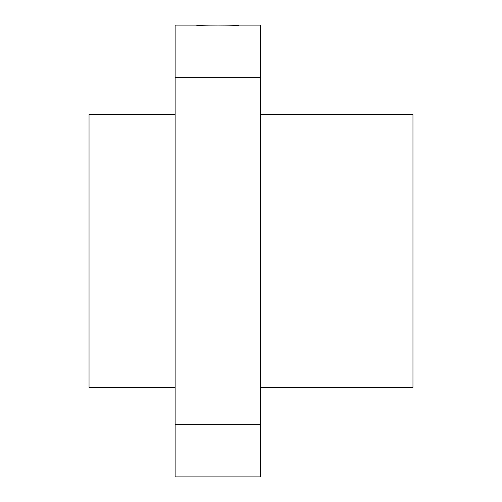 <?xml version="1.0" encoding="UTF-8"?>
<svg xmlns="http://www.w3.org/2000/svg" width="502" height="502" viewBox="0 0 502 502"><rect width="100%" height="100%" fill="white"/><g stroke="black" fill="none" stroke-linecap="round" stroke-linejoin="round"><path stroke-width="0.75" d="M260.375 77.71L260.375 25.1L239.065 25.1C240.364 26.192 195.19 26.192 196.445 25.1L175.129 25.1L175.129 424.29L260.375 424.29L260.375 77.71L175.129 77.71M175.129 424.29L175.129 476.9L260.375 476.9L260.375 424.29M175.129 387.393L89.036 387.393L89.036 114.607L175.129 114.607M260.375 387.393L412.964 387.393L412.964 114.607L260.375 114.607"/></g></svg>
